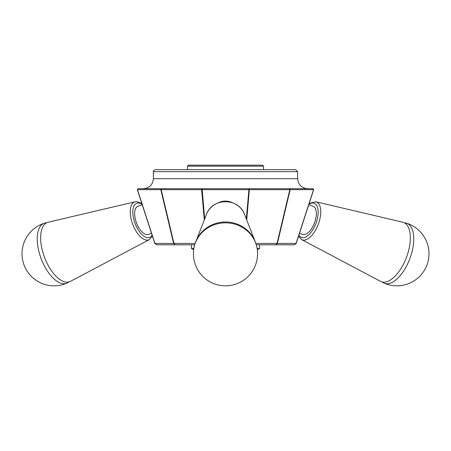 <?xml version="1.0" encoding="UTF-8"?>
<svg xmlns="http://www.w3.org/2000/svg" width="451" height="451" viewBox="0 0 451 451"><rect width="100%" height="100%" fill="white"/><g stroke="black" fill="none" stroke-linecap="round" stroke-linejoin="round"><path stroke-width="0.68" d="M246.319 218.938L249.003 188.71L249.347 189.662L201.653 189.662L201.997 188.71L248.873 188.71M202.127 188.71L204.681 218.938M161.52 188.71L161.176 189.662L160.827 189.662L161.424 188.71L202.003 188.71M204.286 219.936L201.653 189.662L161.176 189.662L173.962 243.427L175.135 244.808L173.612 243.427L195.198 243.427M255.802 243.427L277.388 243.427L275.865 244.808L277.038 243.427L289.824 189.662L289.48 188.71L290.173 189.662L249.347 189.662L246.714 219.936M249.003 188.71L289.48 188.71M138.057 188.71L137.454 189.662L138.017 188.71L161.424 188.71M137.454 189.662L154.924 243.427L156.7 244.808L154.794 243.427L173.612 243.427L160.827 189.662L137.329 189.662L154.794 243.427L137.329 189.662M313.546 189.662L312.949 188.71L313.67 189.662L290.173 189.662L277.388 243.427L296.206 243.427L294.3 244.808L296.206 243.427L294.3 244.808L296.076 243.427L313.546 189.662L296.206 243.427L313.67 189.662M289.576 188.71L312.949 188.71M156.7 244.808L154.794 243.427L156.7 244.808L194.747 244.808L175.135 244.808M257.087 248.315L259.562 248.315L259.562 244.808L256.253 244.808L294.3 244.808M297.626 171.679L153.374 171.679C152.861 171.194 153.532 170.523 155.375 169.677L295.625 169.677L297.626 171.679L297.626 178.692L153.374 178.692C152.782 184.78 149.439 188.118 143.356 188.71L307.644 188.71C301.561 188.118 298.224 184.78 297.626 178.692M232.857 202.927A15.024 14.291 180 0 0 218.143 202.927M263.564 169.677L263.564 166.171L187.436 166.171L188.433 165.167L262.567 165.167L263.564 166.171M193.755 249.318L192.442 249.318L191.438 248.315L193.913 248.315M257.245 249.318L258.558 249.318L259.562 248.315M257.126 248.54A32.015 30.448 180 0 0 225.5 222.828A32.015 30.448 180 0 0 193.874 248.54A32.055 32.055 0 0 0 225.5 285.833A32.055 32.055 0 0 0 257.126 248.54M255.869 243.63A31.638 30.087 180 0 0 255.165 241.606A31.638 30.087 180 0 0 225.5 221.982A31.638 30.087 180 0 0 195.835 241.606A31.638 30.087 180 0 0 195.131 243.63M404.344 222.828A32.015 15.227 110.6 0 1 406.452 223.166A32.015 15.227 110.6 0 1 411.611 253.276A32.015 15.227 110.6 0 1 387.031 283.724A32.015 15.227 110.6 0 1 383.97 283.093A32.015 15.227 110.6 0 1 382.16 281.96M383.925 282.163A31.638 15.046 110.6 0 1 380.441 281.311L301.64 239.594A20.239 9.623 -69.4 0 0 303.873 240.135A20.239 9.623 -69.4 0 0 319.077 221.999A20.239 9.623 -69.4 0 0 315.835 201.772L402.625 222.18A31.638 15.046 110.6 0 1 407.698 253.806A31.638 15.046 110.6 0 1 383.925 282.163M308.8 204.658L313.101 206.27A15.024 7.143 110.6 0 1 315.339 220.342A15.024 7.143 110.6 0 1 302.542 234.407L299.503 233.268M68.84 281.96A32.015 15.227 -110.6 0 1 67.03 283.093A32.015 15.227 -110.6 0 1 39.389 253.276A32.015 15.227 -110.6 0 1 44.548 223.166A32.015 15.227 -110.6 0 1 46.656 222.828M149.36 239.594L70.559 281.311A31.638 15.046 -110.6 0 1 44.519 257.358A31.638 15.046 -110.6 0 1 48.375 222.18L135.165 201.772A20.239 9.623 69.4 0 0 131.923 221.999A20.239 9.623 69.4 0 0 147.127 240.135A20.239 9.623 69.4 0 0 149.36 239.594L152.466 236.251M151.497 233.268L148.458 234.407A15.024 7.143 -110.6 0 1 136.484 222.85A15.024 7.143 -110.6 0 1 137.899 206.27L142.2 204.658M244.476 214.197C238.263 197.38 212.348 197.809 206.524 214.197A20.239 19.246 0 0 1 225.5 201.642A20.239 19.246 0 0 1 244.476 214.197L255.165 241.606M308.935 204.252A18.243 8.676 110.6 0 1 317.713 217.032A18.243 8.676 110.6 0 1 302.942 237.694A18.243 8.676 110.6 0 1 298.895 235.14M152.105 235.14A18.243 8.676 -110.6 0 1 135.717 225.043A18.243 8.676 -110.6 0 1 138.294 202.989A18.243 8.676 -110.6 0 1 142.065 204.252M153.374 171.679L153.374 178.692M187.436 169.677L187.436 166.171M191.438 248.315L191.438 244.808M206.524 214.197L195.835 241.606M301.64 239.594L298.534 236.251M309.223 203.367L315.835 201.772M383.97 283.093A32.055 32.055 0 0 0 426.945 265.036A32.055 32.055 0 0 0 406.452 223.166M141.777 203.367L136.642 201.603L135.165 201.772M44.548 223.166A32.055 32.055 0 0 0 24.055 265.036A32.055 32.055 0 0 0 67.03 283.093"/></g></svg>
